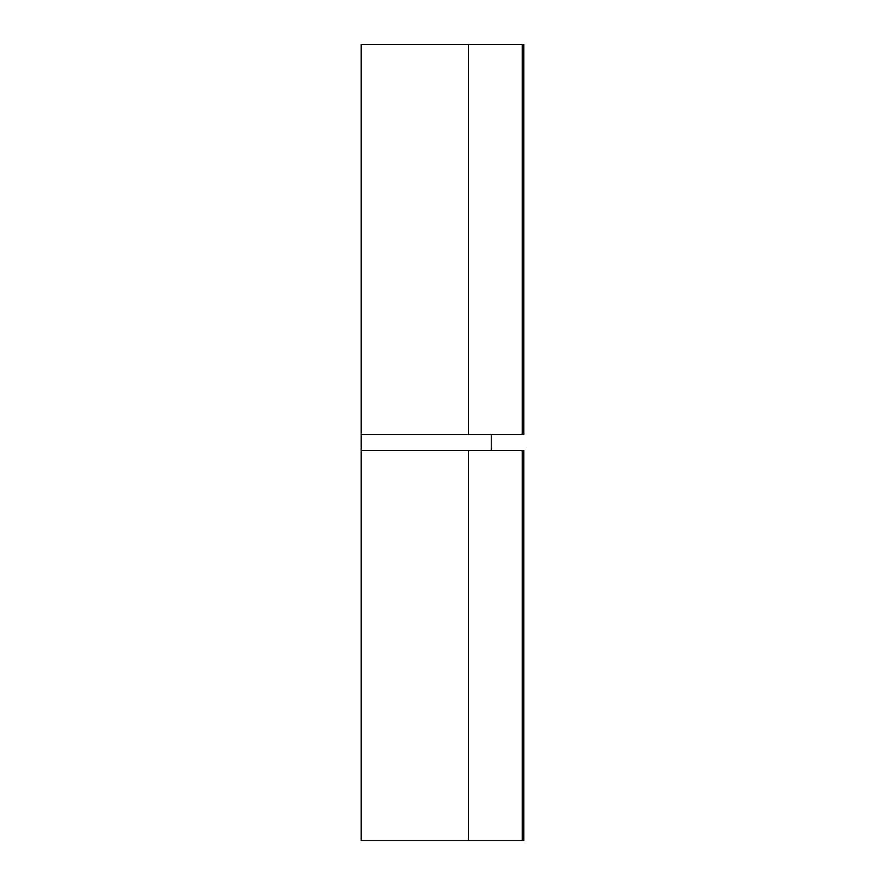 <?xml version="1.0" encoding="UTF-8"?>
<svg xmlns="http://www.w3.org/2000/svg" width="885" height="885" viewBox="0 0 885 885"><rect width="100%" height="100%" fill="white"/><g stroke="black" fill="none" stroke-linecap="round" stroke-linejoin="round"><path stroke-width="1.33" d="M468.652 44.25L361.224 44.25L361.224 434.369L468.652 434.369L468.652 44.25L523.776 44.25L523.776 434.369L468.652 434.369M522.36 450.631L361.224 450.631L361.224 434.369L491.263 434.369L491.263 450.631L361.224 450.631L361.224 840.75L523.776 840.75L523.776 450.631L522.36 450.631L522.36 840.75M522.36 434.369L522.36 44.25M468.652 450.631L468.652 840.75"/></g></svg>
